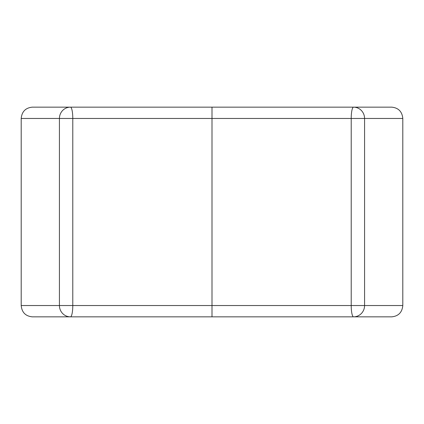 <?xml version="1.0" encoding="UTF-8"?>
<svg xmlns="http://www.w3.org/2000/svg" width="424" height="424" viewBox="0 0 424 424"><rect width="100%" height="100%" fill="white"/><g stroke="black" fill="none" stroke-linecap="round" stroke-linejoin="round"><path stroke-width="0.64" d="M402.8 118.466C402.132 111.607 398.443 107.839 391.734 107.155L32.266 107.155C25.557 107.839 21.868 111.607 21.2 118.466L402.8 118.466L402.8 305.534L364.571 305.534A11.31 11.008 90 0 1 353.563 316.845L391.734 316.845C398.443 316.161 402.132 312.393 402.8 305.534M212 316.845L212 305.534L72.79 305.534A11.31 2.353 90 0 1 70.437 316.845A11.31 11.008 -90 0 1 59.429 305.534L21.2 305.534C21.868 312.393 25.557 316.161 32.266 316.845L353.563 316.845A11.31 2.353 -90 0 1 351.21 305.534L212 305.534L212 107.155M21.2 305.534L21.2 118.466M364.571 305.534L351.21 305.534L351.21 118.466A11.31 2.353 -90 0 1 353.563 107.155A11.31 11.008 90 0 1 364.571 118.466L364.571 305.534M72.79 305.534L59.429 305.534L59.429 118.466A11.31 11.008 -90 0 1 70.437 107.155A11.31 2.353 90 0 1 72.79 118.466L72.79 305.534"/></g></svg>
